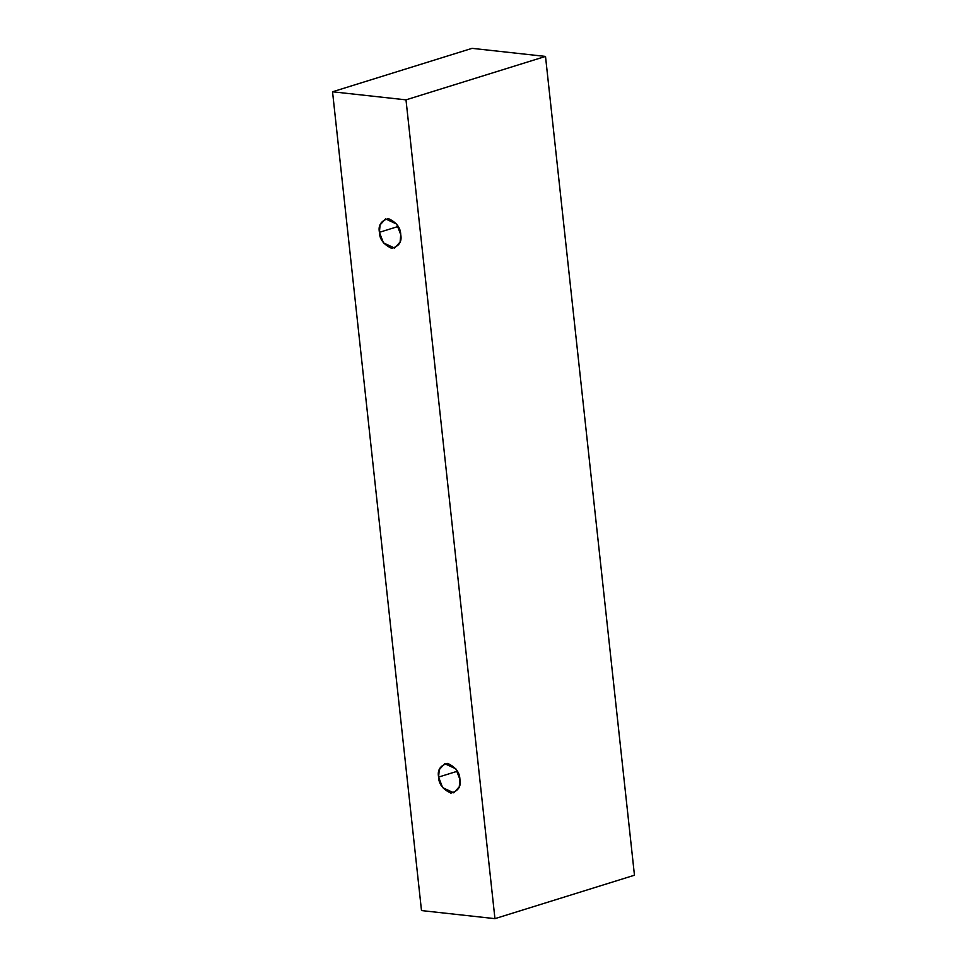 <?xml version="1.0" encoding="UTF-8"?>
<svg xmlns="http://www.w3.org/2000/svg" width="967" height="967" viewBox="0 0 967 967"><rect width="100%" height="100%" fill="white"/><g stroke="black" fill="none" stroke-linecap="round" stroke-linejoin="round"><path stroke-width="1.45" d="M405.995 99.855L494.947 918.65L634.461 875.22L545.509 56.424L405.995 99.855L545.509 56.424L472.053 48.35L332.539 91.78L472.053 48.35L545.509 56.424L634.461 875.22L494.947 918.65L421.491 910.576L332.539 91.78L405.995 99.855L332.539 91.78L421.491 910.576L494.947 918.65L405.995 99.855M379.415 232.31C378.049 225.226 381.058 220.657 388.456 218.627C396.494 222.362 400.58 227.704 400.737 234.655C402.103 241.75 399.093 246.307 391.683 248.35C383.657 244.615 379.572 239.272 379.415 232.31L383.464 242.886L394.621 248.072L400.084 242.04L400.737 234.655L396.675 224.09L385.531 218.893L380.067 224.936L379.415 232.31L398.186 226.471L379.415 232.31M438.595 777.081C437.229 769.986 440.239 765.429 447.636 763.386C455.662 767.121 459.76 772.464 459.917 779.426C461.283 786.509 458.273 791.079 450.864 793.109C442.838 789.374 438.752 784.032 438.595 777.081L442.644 787.646L453.801 792.831L459.265 786.8L459.917 779.426L455.856 768.85L444.711 763.664L439.248 769.696L438.595 777.081L457.367 771.231L438.595 777.081"/></g></svg>
